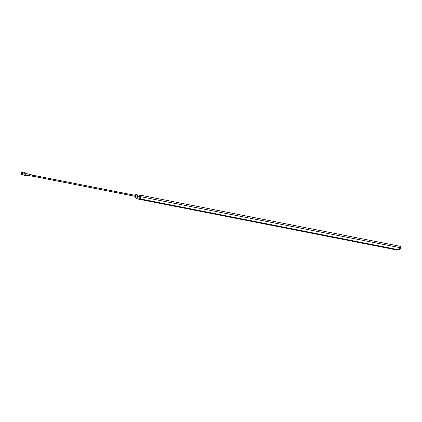 <?xml version="1.0" encoding="UTF-8"?>
<svg xmlns="http://www.w3.org/2000/svg" width="422" height="422" viewBox="0 0 422 422"><rect width="100%" height="100%" fill="white"/><g stroke="black" fill="none" stroke-linecap="round" stroke-linejoin="round"><path stroke-width="0.63" d="M394.559 249.033L395.409 249.186L394.559 249.033M140.225 199.437L141.032 199.585L140.225 199.437M143.111 199.543L143.96 199.69L143.111 199.543M391.674 248.927L392.523 249.08L391.674 248.927M135.415 196.388L135.43 196.884L137.002 197.179L135.531 196.889L135.889 195.766L137.013 195.987L137.229 194.858L136.111 194.637L135.515 196.404M137.229 194.858L137.651 194.932L137.287 197.433L137.044 197.238M139.355 194.996L140.616 195.222L140.362 196.536C140.151 197.913 140.283 198.736 140.758 199.01C139.518 198.598 138.965 197.702 139.096 196.314L139.355 194.996L137.651 194.932M399.914 246.258L400.9 246.469L400.636 247.783C400.22 249.122 399.275 249.729 397.814 249.602C398.69 249.597 399.302 248.922 399.655 247.577L399.914 246.258L140.616 195.222M400.9 246.469L400.636 247.788L137.435 196.061M135.684 194.858L135.372 195.402M136.032 194.669L135.731 194.621L135.573 195.439M135.889 195.766L136.111 194.637M135.805 194.626L135.641 195.455M137.192 197.427A0.385 0.38 -87.9 0 0 136.907 197.174L135.531 196.889M394.248 249.476L136.517 198.662C135.446 198.018 135.008 197.185 135.214 196.172C135.109 197.559 135.757 198.461 137.166 198.873L137.108 198.862M394.217 249.471L397.814 249.602L140.758 199.01L137.166 198.873L394.217 249.471M394.549 249.513L397.814 249.602M137.287 197.433A0.385 0.38 -87.9 0 0 137.002 197.179L136.981 196.124M32.631 175.04L29.535 174.434L29.297 175.636L32.394 176.243L32.61 175.051M28.622 175.716L28.97 174.086L29.514 174.444M25.969 173.495L28.939 174.101M25.895 173.009L25.394 175.573M24.281 172.978L23.885 174.993M21.374 174.497L21.564 174.18L21.633 174.497M21.939 172.556L21.496 174.713M21.881 172.503L21.897 174.55M21.97 172.492L21.696 174.587M22.065 172.682L22.16 174.602M21.96 174.639L22.192 172.566L22.408 173.373C22.071 175.046 21.986 175.22 22.15 173.885M22.408 172.609L22.271 174.624M22.224 174.692L22.635 172.466M22.672 172.661L22.535 174.676M22.825 172.545L22.487 174.745M22.936 172.714L22.82 174.966M23.089 172.598L22.751 174.798M22.208 174.639L22.239 174.291M22.698 174.539L22.793 173.975M23.3 172.714L22.83 174.977M21.142 174.381L21.475 172.482L21.142 174.381M21.511 172.461L21.121 174.397M21.158 174.291L21.475 172.566L21.158 174.291M21.844 172.398L21.369 174.471M23.964 174.977L24.349 173.02M23.273 173.859L22.867 174.956M23.099 172.587L22.793 174.85M22.893 174.914L23.131 172.593M22.835 172.535L22.904 173.468C22.566 175.146 22.477 175.315 22.646 173.98M22.677 173.991C22.514 175.32 22.598 175.151 22.936 173.479L22.867 172.54M22.572 172.482L22.64 173.416C22.303 175.093 22.213 175.262 22.382 173.933M22.413 173.938C22.25 175.272 22.334 175.098 22.672 173.426L22.603 172.487M22.308 172.429L22.377 173.368C22.039 175.04 21.949 175.214 22.118 173.88M22.044 172.376L22.113 173.315C21.775 174.988 21.686 175.162 21.854 173.827M21.886 173.832C21.722 175.167 21.807 174.998 22.144 173.321L22.076 172.387M22.588 174.523L22.535 174.903M22.324 174.471L22.271 174.85M22.06 174.418L22.055 174.824M21.622 173.78C21.448 175.088 21.527 174.972 21.86 173.437M23.199 172.767L23.004 174.782M29.303 175.636L25.642 175.151M145.49 200.329L146.397 200.471M145.384 200.471L148.217 200.577L141.032 199.595L145.384 200.471M149.214 200.751L143.601 199.648L141.043 199.595M147.484 200.445L144.788 200.002L147.484 200.445M144.229 200.06L144.651 200.144M144.53 200.16L145.875 200.366M146.302 200.577L144.255 200.118L146.234 200.55M142.768 199.833L142.441 199.791M147.452 200.529L144.24 199.981L147.452 200.529M142.23 199.727L146.328 200.566L141.829 199.675M145.084 200.181L146.239 200.397M145.527 200.371L143.227 199.944L145.527 200.371M145.316 200.366L145.906 200.455M143.343 199.949L145.094 200.318M143.997 199.97L145.147 200.186M146.16 200.397L146.782 200.487M141.866 199.675L142.356 199.796M146.202 200.286L147.336 200.508M144.936 200.065L146.977 200.492M142.494 199.791L142.81 199.87M144.472 200.16L144.962 200.255M143.633 199.959L144.546 200.144M147.078 200.429L147.864 200.529M144.915 200.007L146.735 200.366M147.204 200.418L145.142 200.012M140.447 195.186L399.075 246.089M135.362 195.397L135.467 194.853M398.178 249.645C399.492 249.613 400.309 248.996 400.642 247.788M135.873 195.497L32.647 175.183M25.942 172.983L24.444 172.688M23.384 172.798L24.386 172.999M22.983 174.813L23.991 175.014M25.42 175.615L23.927 175.32M135.631 196.43L32.462 176.122"/></g></svg>
